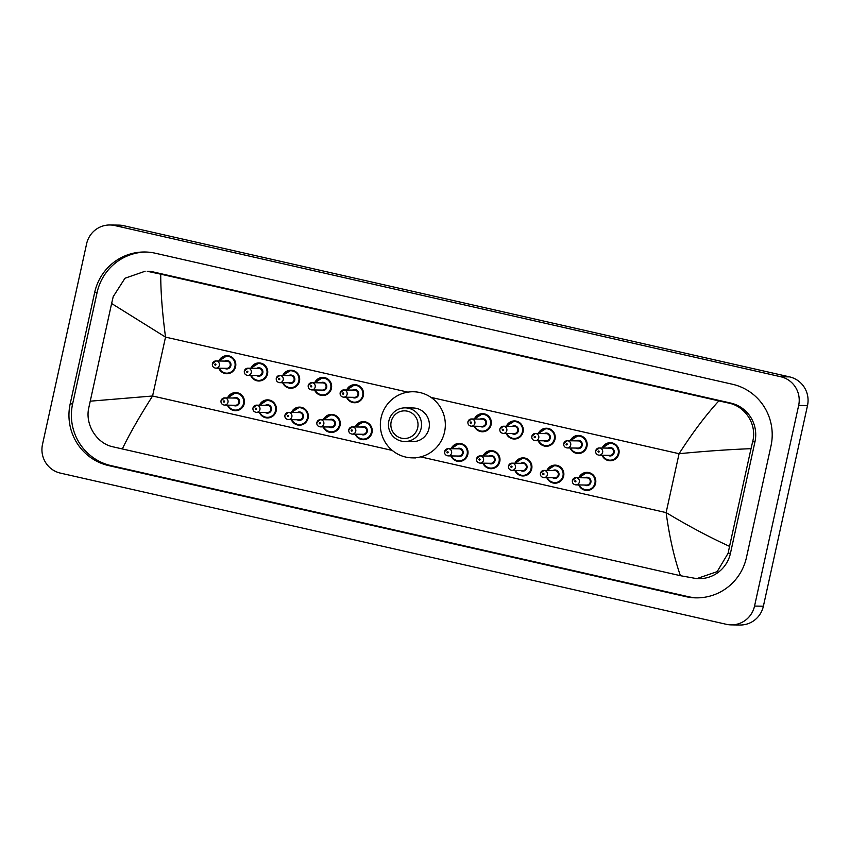 <?xml version="1.0" encoding="UTF-8"?>
<svg xmlns="http://www.w3.org/2000/svg" width="850" height="850" viewBox="0 0 850 850"><rect width="100%" height="100%" fill="white"/><g stroke="black" fill="none" stroke-linecap="round" stroke-linejoin="round"><path stroke-width="1.27" d="M110.043 224.984L118.894 225.123A24.044 23.63 90.9 0 1 123.675 225.696L789.597 376.89A24.044 23.63 90.9 0 1 807.5 405.588L763.385 606.209A24.044 23.63 90.9 0 1 739.957 625.016L731.106 624.878A24.044 23.63 90.9 0 1 726.325 624.304L60.403 473.11A24.044 23.63 90.9 0 1 42.5 444.412L86.615 243.791A24.044 23.63 90.9 0 1 114.835 225.558L780.757 376.752A24.044 23.63 90.9 0 1 798.66 405.45L754.545 606.071A24.044 23.63 90.9 0 1 731.106 624.878M746.47 557.43L770.982 445.974A51.691 50.809 -89.1 0 0 732.487 384.264L155.359 253.236A51.691 50.809 -89.1 0 0 145.074 252.004A51.691 50.809 -89.1 0 0 94.679 292.432L70.178 403.888A51.691 50.809 -89.1 0 0 108.662 465.598L685.801 596.626A51.691 50.809 -89.1 0 0 696.086 597.858A51.691 50.809 -89.1 0 0 746.47 557.43M146.285 252.036A51.691 50.809 -89.1 0 0 97.113 292.464L72.611 403.92A51.691 50.809 -89.1 0 0 111.095 465.63L688.234 596.668A51.691 50.809 -89.1 0 0 697.298 597.869M696.756 578.638L680.425 575.694C674.22 558.067 669.46 537.03 666.124 512.603C688.224 525.906 709.367 537.158 729.544 546.359L728.121 553.244L717.166 571.636L696.756 578.638L698.817 578.669A32.459 31.907 -89.1 0 0 730.458 553.286L754.959 441.819A32.459 31.907 -89.1 0 0 730.798 403.081L153.659 272.043A32.459 31.907 -89.1 0 0 147.199 271.267L160.735 274.168C160.692 291.699 162.286 312.683 165.527 337.11L111.616 303.503L113.231 296.618L124.982 278.237L145.137 271.235M680.425 575.694L112.976 446.824C96.921 443.583 84.957 424.851 88.729 408.074L111.616 303.503M729.544 546.359L751.018 448.672C728.726 449.533 704.746 451.212 679.076 453.709C692.325 433.022 705.585 415.406 718.856 400.881L160.735 274.168M718.856 400.881L728.535 403.038C745.726 406.3 757.276 425.021 752.633 441.788L751.018 448.672M90.142 401.189L152.575 396.004C139.421 416.691 129.327 434.35 122.304 448.981M391.181 421.664A13.823 13.589 90.9 0 1 407.405 411.188A13.823 13.589 90.9 0 1 417.701 427.688A13.823 13.589 90.9 0 1 401.466 438.175A13.823 13.589 90.9 0 1 391.181 421.664M388.843 421.026A16.83 16.543 90.9 0 1 405.248 407.862A16.83 16.543 90.9 0 1 421.132 428.358A16.83 16.543 90.9 0 1 404.728 441.511A16.83 16.543 90.9 0 1 388.843 421.026M404.728 441.511L412.579 441.639A16.83 16.543 -89.1 0 0 428.984 428.474A16.83 16.543 -89.1 0 0 413.1 407.979L405.248 407.862M381.129 417.616A33.054 32.491 90.9 0 1 413.355 391.754A33.054 32.491 90.9 0 1 444.55 432.013A33.054 32.491 90.9 0 1 412.324 457.863A33.054 32.491 90.9 0 1 381.129 417.616M420.697 456.886L666.124 512.603L679.076 453.709L430.993 397.375M392.296 450.436L152.575 396.004L165.527 337.11L407.904 392.137M114.835 225.558L123.675 225.696M754.545 606.071L763.385 606.209M798.66 405.45L807.5 405.588M780.757 376.752L789.597 376.89M97.113 292.464L94.679 292.432M688.234 596.668L685.801 596.626M111.095 465.63L108.662 465.598M72.611 403.92L70.178 403.888M730.458 553.286L728.121 553.244M153.659 272.043L151.406 272.011M730.798 403.081L728.535 403.038M754.959 441.819L752.633 441.788M610.374 442.733L602.161 448.024A9.021 8.861 90.9 0 1 618.885 453.719A9.021 8.861 90.9 0 1 602.055 455.228L604.053 458.224L610.098 460.764M602.597 455.239A8.415 8.266 -89.1 0 0 618.194 453.581A8.415 8.266 -89.1 0 0 602.714 448.024M608.048 448.109A4.207 4.133 90.9 0 1 614.157 452.668A4.207 4.133 90.9 0 1 607.941 455.324M599.122 455.186L609.96 455.356A3.602 3.549 -89.1 0 0 613.477 452.54A3.602 3.549 -89.1 0 0 610.077 448.141L599.239 447.971A3.602 3.549 90.9 0 1 602.639 452.37A3.602 3.549 90.9 0 1 599.122 455.186C596.604 454.803 595.446 453.348 595.669 450.808L599.239 447.971A3.602 3.549 90.9 0 0 595.722 450.797M598.049 451.446A0.606 0.595 -89.1 0 0 598.496 452.158A0.606 0.595 -89.1 0 0 599.207 451.701A0.606 0.595 -89.1 0 0 598.761 450.989A0.606 0.595 -89.1 0 0 598.049 451.446M578.436 435.487L570.222 440.767A9.021 8.861 90.9 0 1 586.946 446.462A9.021 8.861 90.9 0 1 570.116 447.982M570.658 447.993A8.415 8.266 -89.1 0 0 586.256 446.335A8.415 8.266 -89.1 0 0 570.764 440.778M576.109 440.863A4.207 4.133 90.9 0 1 582.218 445.411A4.207 4.133 90.9 0 1 576.003 448.067M567.184 447.939L578.021 448.099A3.602 3.549 -89.1 0 0 581.538 445.283A3.602 3.549 -89.1 0 0 578.128 440.895L567.301 440.725A3.602 3.549 90.9 0 1 570.701 445.113A3.602 3.549 90.9 0 1 567.184 447.939C564.655 447.557 563.508 446.091 563.731 443.551L567.301 440.725A3.602 3.549 90.9 0 0 563.784 443.541M566.111 444.189A0.606 0.595 -89.1 0 0 566.557 444.911A0.606 0.595 -89.1 0 0 567.269 444.454A0.606 0.595 -89.1 0 0 566.812 443.732A0.606 0.595 -89.1 0 0 566.111 444.189M538.294 433.521A9.021 8.861 90.9 0 1 555.008 439.216A9.021 8.861 90.9 0 1 538.178 440.725L540.175 443.721L546.21 446.261M538.719 440.736A8.415 8.266 -89.1 0 0 554.317 439.078A8.415 8.266 -89.1 0 0 538.826 433.521M544.17 433.606A4.207 4.133 90.9 0 1 550.279 438.164A4.207 4.133 90.9 0 1 544.053 440.821M535.245 440.683L546.072 440.853A3.602 3.549 -89.1 0 0 549.589 438.026A3.602 3.549 -89.1 0 0 546.189 433.638L535.351 433.468A3.602 3.549 90.9 0 1 538.762 437.867A3.602 3.549 90.9 0 1 535.245 440.683C532.716 440.3 531.569 438.844 531.792 436.305L535.351 433.468A3.602 3.549 90.9 0 0 531.845 436.294M534.172 436.932A0.606 0.595 -89.1 0 0 534.618 437.654A0.606 0.595 -89.1 0 0 535.319 437.197A0.606 0.595 -89.1 0 0 534.873 436.486A0.606 0.595 -89.1 0 0 534.172 436.932M514.558 420.984L506.334 426.264A9.021 8.861 90.9 0 1 523.058 431.959A9.021 8.861 90.9 0 1 506.239 433.479L508.236 436.475L514.271 439.014M506.77 433.489A8.415 8.266 -89.1 0 0 522.378 431.832A8.415 8.266 -89.1 0 0 506.887 426.275M512.231 426.36A4.207 4.133 90.9 0 1 518.341 430.908A4.207 4.133 90.9 0 1 512.114 433.564M503.306 433.426L514.133 433.596A3.602 3.549 -89.1 0 0 517.65 430.78A3.602 3.549 -89.1 0 0 514.25 426.392L503.413 426.222A3.602 3.549 90.9 0 1 506.812 430.61A3.602 3.549 90.9 0 1 503.306 433.426C500.777 433.054 499.63 431.587 499.842 429.048L503.413 426.222A3.602 3.549 90.9 0 0 499.896 429.038M502.233 429.686A0.606 0.595 -89.1 0 0 502.679 430.397A0.606 0.595 -89.1 0 0 503.381 429.951A0.606 0.595 -89.1 0 0 502.934 429.229A0.606 0.595 -89.1 0 0 502.233 429.686M482.609 413.727L474.396 419.007A9.021 8.861 90.9 0 1 491.119 424.713A9.021 8.861 90.9 0 1 474.289 426.222L476.297 429.218L482.332 431.757M474.831 426.233A8.415 8.266 -89.1 0 0 490.429 424.575A8.415 8.266 -89.1 0 0 474.948 419.018M480.293 419.103A4.207 4.133 90.9 0 1 486.402 423.661A4.207 4.133 90.9 0 1 480.176 426.317M471.357 426.179L482.194 426.349A3.602 3.549 -89.1 0 0 485.711 423.523A3.602 3.549 -89.1 0 0 482.311 419.135L471.474 418.965A3.602 3.549 90.9 0 1 474.874 423.353A3.602 3.549 90.9 0 1 471.357 426.179C468.839 425.797 467.681 424.341 467.904 421.791L471.474 418.965A3.602 3.549 90.9 0 0 467.957 421.791M470.284 422.429A0.606 0.595 -89.1 0 0 470.73 423.151A0.606 0.595 -89.1 0 0 471.442 422.694A0.606 0.595 -89.1 0 0 470.996 421.983A0.606 0.595 -89.1 0 0 470.284 422.429M354.843 384.721L346.63 390.001A9.021 8.861 90.9 0 1 363.354 395.696A9.021 8.861 90.9 0 1 346.534 397.216L348.532 400.212L354.567 402.751M347.066 397.226A8.415 8.266 -89.1 0 0 362.674 395.569A8.415 8.266 -89.1 0 0 347.183 390.012M352.527 390.097A4.207 4.133 90.9 0 1 358.636 394.655A4.207 4.133 90.9 0 1 352.41 397.311M343.591 397.173L354.429 397.343A3.602 3.549 -89.1 0 0 357.946 394.517A3.602 3.549 -89.1 0 0 354.546 390.129L343.708 389.959A3.602 3.549 90.9 0 1 347.108 394.347A3.602 3.549 90.9 0 1 343.591 397.173C341.073 396.791 339.915 395.335 340.138 392.785L343.708 389.959A3.602 3.549 90.9 0 0 340.191 392.774M342.518 393.422A0.606 0.595 -89.1 0 0 342.975 394.145A0.606 0.595 -89.1 0 0 343.676 393.688A0.606 0.595 -89.1 0 0 343.23 392.966A0.606 0.595 -89.1 0 0 342.518 393.422M322.904 377.474L314.691 382.755A9.021 8.861 90.9 0 1 331.415 388.45A9.021 8.861 90.9 0 1 314.585 389.969M315.127 389.969A8.415 8.266 -89.1 0 0 330.724 388.312A8.415 8.266 -89.1 0 0 315.244 382.766M320.578 382.84A4.207 4.133 90.9 0 1 326.687 387.398A4.207 4.133 90.9 0 1 320.471 390.054M311.652 389.916L322.49 390.086A3.602 3.549 -89.1 0 0 326.007 387.271A3.602 3.549 -89.1 0 0 322.607 382.872L311.769 382.702A3.602 3.549 90.9 0 1 315.169 387.101A3.602 3.549 90.9 0 1 311.652 389.916C309.134 389.544 307.976 388.078 308.199 385.539L311.769 382.702A3.602 3.549 90.9 0 0 308.252 385.528M310.579 386.176A0.606 0.595 -89.1 0 0 311.026 386.888A0.606 0.595 -89.1 0 0 311.737 386.431A0.606 0.595 -89.1 0 0 311.291 385.719A0.606 0.595 -89.1 0 0 310.579 386.176M282.763 375.498A9.021 8.861 90.9 0 1 299.476 381.193A9.021 8.861 90.9 0 1 282.646 382.712L284.644 385.709L290.689 388.248M283.188 382.723A8.415 8.266 -89.1 0 0 298.786 381.066A8.415 8.266 -89.1 0 0 283.294 375.509M288.639 375.594A4.207 4.133 90.9 0 1 294.748 380.152A4.207 4.133 90.9 0 1 288.533 382.808M279.714 382.67L290.551 382.84A3.602 3.549 -89.1 0 0 294.068 380.014A3.602 3.549 -89.1 0 0 290.658 375.626L279.831 375.456A3.602 3.549 90.9 0 1 283.231 379.844A3.602 3.549 90.9 0 1 279.714 382.67C277.185 382.288 276.038 380.832 276.261 378.282L279.831 375.456A3.602 3.549 90.9 0 0 276.314 378.271M278.641 378.919A0.606 0.595 -89.1 0 0 279.087 379.642A0.606 0.595 -89.1 0 0 279.799 379.185A0.606 0.595 -89.1 0 0 279.342 378.462A0.606 0.595 -89.1 0 0 278.641 378.919M259.027 362.971L250.814 368.252A9.021 8.861 90.9 0 1 267.538 373.947A9.021 8.861 90.9 0 1 250.708 375.456L252.705 378.452L258.74 380.991M251.249 375.466A8.415 8.266 -89.1 0 0 266.847 373.809A8.415 8.266 -89.1 0 0 251.356 368.263M256.7 368.337A4.207 4.133 90.9 0 1 262.809 372.895A4.207 4.133 90.9 0 1 256.583 375.551M247.775 375.413L258.602 375.583A3.602 3.549 -89.1 0 0 262.119 372.767A3.602 3.549 -89.1 0 0 258.719 368.369L247.881 368.199A3.602 3.549 90.9 0 1 251.292 372.598A3.602 3.549 90.9 0 1 247.775 375.413C245.246 375.041 244.099 373.575 244.322 371.036L247.881 368.199A3.602 3.549 90.9 0 0 244.364 371.025M246.702 371.673A0.606 0.595 -89.1 0 0 247.148 372.385A0.606 0.595 -89.1 0 0 247.849 371.928A0.606 0.595 -89.1 0 0 247.403 371.216A0.606 0.595 -89.1 0 0 246.702 371.673M227.088 355.714L218.864 360.995A9.021 8.861 90.9 0 1 235.588 366.69A9.021 8.861 90.9 0 1 218.769 368.209L220.766 371.206L226.801 373.745M219.3 368.22A8.415 8.266 -89.1 0 0 234.908 366.562A8.415 8.266 -89.1 0 0 219.417 361.006M224.761 361.091A4.207 4.133 90.9 0 1 230.871 365.649A4.207 4.133 90.9 0 1 224.644 368.305M215.836 368.167L226.663 368.337A3.602 3.549 -89.1 0 0 230.18 365.511A3.602 3.549 -89.1 0 0 226.78 361.123L215.942 360.953A3.602 3.549 90.9 0 1 219.343 365.341A3.602 3.549 90.9 0 1 215.836 368.167C213.308 367.784 212.16 366.329 212.373 363.779L215.942 360.953A3.602 3.549 90.9 0 0 212.426 363.768M214.763 364.416A0.606 0.595 -89.1 0 0 215.209 365.139A0.606 0.595 -89.1 0 0 215.911 364.682A0.606 0.595 -89.1 0 0 215.464 363.959A0.606 0.595 -89.1 0 0 214.763 364.416M587.084 472.43L578.861 477.711A9.021 8.861 90.9 0 1 595.584 483.416A9.021 8.861 90.9 0 1 578.765 484.925L580.72 487.889L586.798 490.461M579.296 484.936A8.415 8.266 -89.1 0 0 594.904 483.278A8.415 8.266 -89.1 0 0 579.413 477.721M584.758 477.806A4.207 4.133 90.9 0 1 590.867 482.364A4.207 4.133 90.9 0 1 584.641 485.021M586.659 485.053A3.602 3.549 -89.1 0 0 590.176 482.226A3.602 3.549 -89.1 0 0 586.776 477.838L575.939 477.668A3.602 3.549 90.9 0 1 579.349 482.056A3.602 3.549 90.9 0 1 575.832 484.882L586.659 485.053M572.422 480.494A3.602 3.549 90.9 0 1 575.939 477.668L572.369 480.494C572.103 482.981 573.261 484.447 575.832 484.882M575.907 481.397A0.606 0.595 -89.1 0 0 575.461 480.675A0.606 0.595 -89.1 0 0 574.759 481.132A0.606 0.595 -89.1 0 0 575.206 481.854A0.606 0.595 -89.1 0 0 575.907 481.397M555.135 465.184L546.922 470.464A9.021 8.861 90.9 0 1 563.646 476.159A9.021 8.861 90.9 0 1 546.826 477.679L548.781 480.632L554.859 483.214M547.357 477.679A8.415 8.266 -89.1 0 0 562.955 476.032A8.415 8.266 -89.1 0 0 547.474 470.475M552.819 470.56A4.207 4.133 90.9 0 1 558.928 475.108A4.207 4.133 90.9 0 1 552.702 477.764M554.721 477.796A3.602 3.549 -89.1 0 0 558.237 474.98A3.602 3.549 -89.1 0 0 554.838 470.581L544 470.422A3.602 3.549 90.9 0 1 547.4 474.81A3.602 3.549 90.9 0 1 543.883 477.626L554.721 477.796M540.483 473.237A3.602 3.549 90.9 0 1 544 470.422L540.43 473.248C540.164 475.734 541.312 477.19 543.883 477.626M543.968 474.141A0.606 0.595 -89.1 0 0 543.522 473.429A0.606 0.595 -89.1 0 0 542.81 473.886A0.606 0.595 -89.1 0 0 543.267 474.598A0.606 0.595 -89.1 0 0 543.968 474.141M523.196 457.927L514.983 463.207A9.021 8.861 90.9 0 1 531.707 468.902A9.021 8.861 90.9 0 1 514.877 470.422L516.842 473.376L522.92 475.957M515.419 470.433A8.415 8.266 -89.1 0 0 531.016 468.775A8.415 8.266 -89.1 0 0 515.536 463.218M520.869 463.303A4.207 4.133 90.9 0 1 526.979 467.861A4.207 4.133 90.9 0 1 520.763 470.517M522.782 470.549A3.602 3.549 -89.1 0 0 526.299 467.723A3.602 3.549 -89.1 0 0 522.888 463.335L512.061 463.165A3.602 3.549 90.9 0 1 515.461 467.553A3.602 3.549 90.9 0 1 511.944 470.379L522.782 470.549M508.544 465.981A3.602 3.549 90.9 0 1 512.061 463.165L508.491 465.991C508.226 468.478 509.373 469.933 511.944 470.379M512.029 466.894A0.606 0.595 -89.1 0 0 511.583 466.172A0.606 0.595 -89.1 0 0 510.871 466.629A0.606 0.595 -89.1 0 0 511.317 467.351A0.606 0.595 -89.1 0 0 512.029 466.894M491.257 450.681L483.044 455.961A9.021 8.861 90.9 0 1 499.768 461.656A9.021 8.861 90.9 0 1 482.938 463.176M483.48 463.176A8.415 8.266 -89.1 0 0 499.078 461.518A8.415 8.266 -89.1 0 0 483.586 455.972M488.931 456.046A4.207 4.133 90.9 0 1 495.04 460.604A4.207 4.133 90.9 0 1 488.824 463.261M490.843 463.293A3.602 3.549 -89.1 0 0 494.36 460.477A3.602 3.549 -89.1 0 0 490.949 456.078L480.123 455.908A3.602 3.549 90.9 0 1 483.522 460.307A3.602 3.549 90.9 0 1 480.006 463.123L490.843 463.293M476.606 458.734A3.602 3.549 90.9 0 1 480.123 455.908L476.553 458.745C476.287 461.221 477.434 462.687 480.006 463.123M480.08 459.638A0.606 0.595 -89.1 0 0 479.634 458.926A0.606 0.595 -89.1 0 0 478.933 459.382A0.606 0.595 -89.1 0 0 479.379 460.094A0.606 0.595 -89.1 0 0 480.08 459.638M459.319 443.424L451.106 448.704A9.021 8.861 90.9 0 1 467.819 454.399A9.021 8.861 90.9 0 1 450.999 455.919L452.954 458.873L459.032 461.454M451.541 455.929A8.415 8.266 -89.1 0 0 467.139 454.272A8.415 8.266 -89.1 0 0 451.647 448.715M456.992 448.8A4.207 4.133 90.9 0 1 463.101 453.358A4.207 4.133 90.9 0 1 456.875 456.014M458.894 456.046A3.602 3.549 -89.1 0 0 462.411 453.22A3.602 3.549 -89.1 0 0 459.011 448.832L448.173 448.662A3.602 3.549 90.9 0 1 451.584 453.05A3.602 3.549 90.9 0 1 448.067 455.876L458.894 456.046M444.656 451.478A3.602 3.549 90.9 0 1 448.173 448.662L444.614 451.488C444.337 453.974 445.496 455.43 448.067 455.876M448.141 452.391A0.606 0.595 -89.1 0 0 447.695 451.669A0.606 0.595 -89.1 0 0 446.994 452.126A0.606 0.595 -89.1 0 0 447.44 452.848A0.606 0.595 -89.1 0 0 448.141 452.391M363.492 421.674L355.279 426.955A9.021 8.861 90.9 0 1 372.002 432.65A9.021 8.861 90.9 0 1 355.172 434.159M355.714 434.169A8.415 8.266 -89.1 0 0 371.312 432.512A8.415 8.266 -89.1 0 0 355.821 426.955M361.165 427.04A4.207 4.133 90.9 0 1 367.274 431.598A4.207 4.133 90.9 0 1 361.059 434.254M363.078 434.286A3.602 3.549 -89.1 0 0 366.594 431.471A3.602 3.549 -89.1 0 0 363.184 427.072L352.357 426.902A3.602 3.549 90.9 0 1 355.757 431.301A3.602 3.549 90.9 0 1 352.24 434.116L363.078 434.286M348.84 429.728A3.602 3.549 90.9 0 1 352.357 426.902L348.787 429.739C348.521 432.214 349.669 433.681 352.24 434.116M352.325 430.631A0.606 0.595 -89.1 0 0 351.868 429.919A0.606 0.595 -89.1 0 0 351.167 430.376A0.606 0.595 -89.1 0 0 351.613 431.088A0.606 0.595 -89.1 0 0 352.325 430.631M323.351 419.698A9.021 8.861 90.9 0 1 340.064 425.393A9.021 8.861 90.9 0 1 323.234 426.913L325.199 429.866L331.266 432.448M323.776 426.923A8.415 8.266 -89.1 0 0 339.373 425.266A8.415 8.266 -89.1 0 0 323.882 419.709M329.226 419.794A4.207 4.133 90.9 0 1 335.336 424.352A4.207 4.133 90.9 0 1 329.109 427.008M331.139 427.029A3.602 3.549 -89.1 0 0 334.645 424.214A3.602 3.549 -89.1 0 0 331.245 419.826L320.408 419.656A3.602 3.549 90.9 0 1 323.818 424.044A3.602 3.549 90.9 0 1 320.301 426.87L331.139 427.029M316.901 422.471A3.602 3.549 90.9 0 1 320.408 419.656L316.848 422.482C316.572 424.968 317.73 426.424 320.301 426.87M320.376 423.385A0.606 0.595 -89.1 0 0 319.929 422.663A0.606 0.595 -89.1 0 0 319.228 423.119A0.606 0.595 -89.1 0 0 319.674 423.842A0.606 0.595 -89.1 0 0 320.376 423.385M299.614 407.161L291.391 412.452A9.021 8.861 90.9 0 1 308.114 418.147A9.021 8.861 90.9 0 1 291.295 419.656L293.25 422.62L299.328 425.191M291.826 419.666A8.415 8.266 -89.1 0 0 307.434 418.009A8.415 8.266 -89.1 0 0 291.943 412.452M297.288 412.537A4.207 4.133 90.9 0 1 303.397 417.095A4.207 4.133 90.9 0 1 297.171 419.751M299.189 419.783A3.602 3.549 -89.1 0 0 302.706 416.957A3.602 3.549 -89.1 0 0 299.306 412.569L288.469 412.399A3.602 3.549 90.9 0 1 291.869 416.797A3.602 3.549 90.9 0 1 288.362 419.613L299.189 419.783M284.952 415.225A3.602 3.549 90.9 0 1 288.469 412.399L284.899 415.236C284.633 417.711 285.791 419.178 288.362 419.613M288.437 416.128A0.606 0.595 -89.1 0 0 287.991 415.416A0.606 0.595 -89.1 0 0 287.289 415.873A0.606 0.595 -89.1 0 0 287.736 416.585A0.606 0.595 -89.1 0 0 288.437 416.128M267.665 399.914L259.452 405.195A9.021 8.861 90.9 0 1 276.176 410.89A9.021 8.861 90.9 0 1 259.356 412.409L261.311 415.363L267.389 417.945M259.887 412.42A8.415 8.266 -89.1 0 0 275.485 410.763A8.415 8.266 -89.1 0 0 260.004 405.206M265.349 405.291A4.207 4.133 90.9 0 1 271.458 409.838A4.207 4.133 90.9 0 1 265.232 412.494M267.251 412.526A3.602 3.549 -89.1 0 0 270.767 409.711A3.602 3.549 -89.1 0 0 267.368 405.322L256.53 405.152A3.602 3.549 90.9 0 1 259.93 409.541A3.602 3.549 90.9 0 1 256.413 412.356L267.251 412.526M253.013 407.968A3.602 3.549 90.9 0 1 256.53 405.152L252.96 407.979C252.694 410.465 253.842 411.921 256.413 412.356M256.498 408.882A0.606 0.595 -89.1 0 0 256.052 408.159A0.606 0.595 -89.1 0 0 255.34 408.616A0.606 0.595 -89.1 0 0 255.797 409.339A0.606 0.595 -89.1 0 0 256.498 408.882M235.726 392.658L227.513 397.938A9.021 8.861 90.9 0 1 244.237 403.644A9.021 8.861 90.9 0 1 227.407 405.152M227.949 405.163A8.415 8.266 -89.1 0 0 243.546 403.506A8.415 8.266 -89.1 0 0 228.066 397.949M233.399 398.034A4.207 4.133 90.9 0 1 239.509 402.592A4.207 4.133 90.9 0 1 233.293 405.248M235.312 405.28A3.602 3.549 -89.1 0 0 238.829 402.454A3.602 3.549 -89.1 0 0 235.418 398.066L224.591 397.896A3.602 3.549 90.9 0 1 227.991 402.284A3.602 3.549 90.9 0 1 224.474 405.11L235.312 405.28M221.074 400.722A3.602 3.549 90.9 0 1 224.591 397.896L221.021 400.733C220.756 403.208 221.903 404.674 224.474 405.11M224.559 401.625A0.606 0.595 -89.1 0 0 224.113 400.913A0.606 0.595 -89.1 0 0 223.401 401.359A0.606 0.595 -89.1 0 0 223.847 402.082A0.606 0.595 -89.1 0 0 224.559 401.625M413.355 391.754L416.67 391.808M412.324 457.863L415.639 457.916M578.159 453.517L572.114 450.978L570.106 447.982M546.497 428.23L538.284 433.521M322.628 395.505L316.582 392.955L314.574 389.969M290.966 370.217L282.752 375.498M482.928 463.176L484.904 466.129L490.981 468.711M355.162 434.159L357.138 437.123L363.216 439.694M331.553 414.418L323.34 419.698M227.396 405.152L229.373 408.117L235.45 410.688"/></g></svg>
